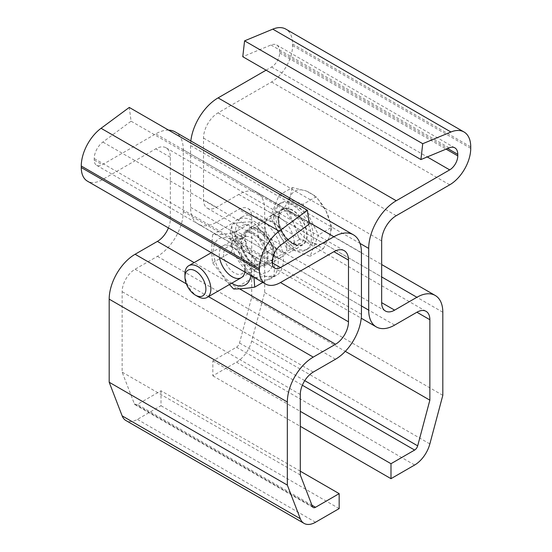 <?xml version="1.0" encoding="UTF-8"?>
<svg xmlns="http://www.w3.org/2000/svg" width="552" height="552" viewBox="0 0 552 552"><rect width="100%" height="100%" fill="white"/><g stroke="black" fill="none" stroke-linecap="round" stroke-linejoin="round"><path stroke-width="0.41" stroke-dasharray="2.76 2.07" d="M291.373 202.536A26.634 15.38 60 0 1 311.266 225.478A26.634 15.38 60 0 1 307.85 248.869A26.634 15.38 60 0 1 281.209 233.489A26.634 15.38 60 0 1 281.209 202.736A26.634 15.38 60 0 1 291.373 202.536M289.434 203.66A26.634 15.38 60 0 1 309.32 226.603A26.634 15.38 60 0 1 305.905 249.994A26.634 15.38 60 0 1 279.271 234.614A26.634 15.38 60 0 1 279.271 203.854A26.634 15.38 60 0 1 289.434 203.66M302.986 204.364L318.497 234.938L310.038 256.376L286.074 247.234L270.563 216.667L279.022 195.229L302.986 204.364L316.33 196.664L325.97 210.864A29.773 17.188 60 0 1 329.489 236.87L331.842 227.238L318.497 234.938M331.842 227.238L325.97 210.864A29.773 17.188 60 0 0 306.229 191.006L316.33 196.664M323.382 248.669L329.489 236.87A29.773 17.188 60 0 1 313.281 243.018L323.382 248.669L310.038 256.376M279.022 195.229L292.367 187.528L306.229 191.006A29.773 17.188 60 0 0 290.014 197.161L283.907 208.96L270.563 216.667M283.907 208.96L293.54 223.16L299.412 239.533L313.281 243.018A29.773 17.188 60 0 1 293.54 223.16A29.773 17.188 60 0 1 290.014 197.161L292.367 187.528M299.412 239.533L286.074 247.234M197.899 296.548A18.319 10.578 60 0 1 184.941 274.109M241.272 241.59A18.319 10.578 -120 0 0 254.23 264.028A18.319 10.578 -120 0 0 267.189 256.549A18.319 10.578 -120 0 0 254.23 234.11A18.319 10.578 -120 0 0 241.272 241.59L241.272 244.115A15.221 8.791 -120 0 0 252.036 262.766A15.221 8.791 -120 0 0 259.654 263.518A15.221 8.791 -120 0 0 259.654 245.937A15.221 8.791 -120 0 0 244.426 237.146A15.221 8.791 -120 0 0 241.272 244.115M223.629 254.306A15.221 8.791 -120 0 0 230.274 269.624A15.221 8.791 -120 0 0 242.011 273.702A15.221 8.791 -120 0 0 245.164 266.733A15.221 8.791 -120 0 0 234.4 248.089A15.221 8.791 -120 0 0 226.782 247.337A15.221 8.791 -120 0 0 223.629 254.306M233.682 289L252.754 277.994C260.889 276.704 267.913 276.076 273.806 276.11L262.849 282.438M229.39 284.57L212.63 262.807C211.485 254.141 211.485 244.784 212.63 234.738C218.475 234.779 225.492 234.151 233.682 232.854C239.527 242.218 246.544 250.953 254.741 259.047L253.934 277.29M250.815 275.489A26.565 15.339 -120 0 0 248.476 260.33A26.565 15.339 -120 0 0 227.341 238.022A26.565 15.339 -120 0 0 213.417 250.939A26.565 15.339 -120 0 0 231.75 283.204M212.63 262.807L231.695 251.802C239.837 259.833 246.854 268.569 252.754 277.994M212.63 234.738L231.695 223.732L232.571 237.263L231.695 251.802M235.442 238.222A26.565 15.339 -120 0 0 263.621 273.274A26.565 15.339 -120 0 0 263.621 235.704A26.565 15.339 -120 0 0 235.442 238.222M254.741 259.047L273.806 248.041C274.951 256.763 274.951 266.119 273.806 276.11M233.682 232.854L252.754 221.849C246.91 221.814 239.892 222.435 231.695 223.732M273.806 248.041C267.962 238.678 260.944 229.949 252.754 221.849M244.902 272.081A18.319 10.578 -120 0 0 245.164 269.266A18.319 10.578 -120 0 0 232.206 246.827A18.319 10.578 -120 0 0 219.247 254.306A18.319 10.578 -120 0 0 219.503 257.411M230.294 233.834A33.9 19.568 60 0 1 237.284 219.71A33.9 19.568 60 0 1 271.177 239.285A33.9 19.568 60 0 1 271.177 278.422A33.9 19.568 60 0 1 246.427 270.728A33.9 19.568 60 0 1 230.439 238.705L240.707 244.212A19.465 11.24 -120 0 0 250.173 261.91A19.465 11.24 -120 0 0 263.966 265.926A19.465 11.24 -120 0 0 263.966 243.446A19.465 11.24 -120 0 0 244.495 232.206A19.465 11.24 -120 0 0 240.555 239.34L230.294 233.834L235.476 230.839A33.9 19.568 60 0 1 242.466 216.722A33.9 19.568 60 0 1 276.359 236.29A33.9 19.568 60 0 1 276.359 275.434A33.9 19.568 60 0 1 251.608 267.741A33.9 19.568 60 0 1 235.621 235.711L230.439 238.705M235.621 235.711L245.888 241.217L240.707 244.212M245.888 241.217A19.465 11.24 -120 0 0 255.355 258.922A19.465 11.24 -120 0 0 269.148 262.938A19.465 11.24 -120 0 0 269.148 240.458A19.465 11.24 -120 0 0 249.677 229.218A19.465 11.24 -120 0 0 245.737 236.346L240.555 239.34M245.737 236.346L235.476 230.839M294.209 242.818A20.61 11.902 -120 0 0 285.212 222.077A20.61 11.902 -120 0 0 269.321 216.55A20.61 11.902 -120 0 0 269.321 240.355A20.61 11.902 -120 0 0 289.938 252.257A20.61 11.902 -120 0 0 294.209 242.818M278.008 218.509A20.61 11.902 60 0 1 282.279 209.07A20.61 11.902 60 0 1 298.163 214.597A20.61 11.902 60 0 1 307.16 235.338A20.61 11.902 60 0 1 302.896 244.777A20.61 11.902 60 0 1 287.005 239.251A20.61 11.902 60 0 1 278.008 218.509M190.833 140.946A38.937 22.48 -60 0 0 190.557 145.576L190.557 207.29A36.646 21.155 -60 0 0 198.147 224.064A36.646 21.155 -60 0 0 216.467 222.249L238.754 209.387A18.319 10.578 120 0 1 247.91 208.477A18.319 10.578 120 0 1 251.705 216.867L251.705 297.314L239.527 342.992A4.582 2.643 120 0 1 236.484 347.208L212.837 360.863L212.837 375.822L236.484 362.167A22.901 13.22 120 0 0 251.698 341.081L264.663 292.47L264.663 209.387A36.646 21.155 120 0 0 257.073 192.607A36.646 21.155 120 0 0 238.754 194.421L216.467 207.29A18.319 10.578 -60 0 1 207.31 208.194A18.319 10.578 -60 0 1 203.515 199.81L203.515 138.097A20.61 11.902 -60 0 1 218.088 112.85L271.536 81.993A29.773 17.188 120 0 0 292.588 45.526L292.588 44.015A32.52 18.775 120 0 0 285.853 29.125M266.092 70.173L271.536 67.034A11.454 6.61 120 0 0 279.629 53.006L279.629 51.495A14.2 8.197 120 0 0 276.69 44.995A14.2 8.197 120 0 0 270.984 45.002L242.776 56.711M251.705 297.314L345.31 351.355M212.837 360.863L300.295 411.35M212.837 375.822L300.295 426.31M264.663 292.47L442.814 395.329M257.791 230.177A20.61 11.902 60 0 1 262.062 220.745A20.61 11.902 60 0 1 282.679 232.647A20.61 11.902 60 0 1 282.679 256.445A20.61 11.902 60 0 1 266.788 250.925A20.61 11.902 60 0 1 257.791 230.177M273.992 254.493A20.61 11.902 -120 0 0 264.994 233.744A20.61 11.902 -120 0 0 249.104 228.224A20.61 11.902 -120 0 0 244.84 237.664A20.61 11.902 -120 0 0 253.837 258.405A20.61 11.902 -120 0 0 269.721 263.925A20.61 11.902 -120 0 0 273.992 254.493M168.415 227.921A18.319 10.578 120 0 0 170.34 218.958L170.34 157.251A20.61 11.902 120 0 0 166.069 147.812A20.61 11.902 120 0 0 155.761 148.833L102.32 179.69A29.773 17.188 -60 0 1 87.43 181.159M300.295 471.194L161.011 390.781L137.372 404.43A4.582 2.643 -60 0 1 135.081 404.657A4.582 2.643 -60 0 1 134.322 403.726L122.144 372.117L122.144 291.67A18.319 10.578 -60 0 1 135.102 269.224L157.382 256.363A36.646 21.155 120 0 0 183.298 211.478L183.298 149.764A38.937 22.48 120 0 0 175.232 131.942M300.295 474.968L122.144 372.117M168.595 130.127A38.937 22.48 120 0 0 155.761 133.874L102.32 164.731A11.454 6.61 -60 0 1 96.593 165.296A11.454 6.61 -60 0 1 94.219 160.052L94.219 158.534A14.2 8.197 -60 0 1 102.865 142.064L131.079 121.198L129.271 107.426M161.011 390.781L161.011 405.741L137.372 419.396A22.901 13.22 -60 0 1 125.918 420.527M339.163 508.592L161.011 405.741M309.223 224.05L131.079 121.198M289.124 211.671A18.319 10.578 60 0 1 302.8 227.452A18.319 10.578 60 0 1 300.454 243.542A18.319 10.578 60 0 1 282.127 232.958A18.319 10.578 60 0 1 282.127 211.802A18.319 10.578 60 0 1 289.124 211.671M290.2 209.318A20.155 11.633 60 0 1 305.946 240.362A20.155 11.633 60 0 1 281.61 231.088A20.155 11.633 60 0 1 290.2 209.318M292.588 44.015L470.732 146.866M292.588 45.526L470.732 148.378M271.536 81.993L449.68 184.844M239.527 342.992L304.752 380.652M251.705 216.867L238.754 209.387M236.484 347.208L302.351 385.241M218.088 112.85L396.239 215.701M238.754 194.421L381.66 276.931M216.467 207.29L203.515 199.81M264.663 209.387L442.814 312.239M203.515 138.097L381.66 240.948M271.536 67.034L427.248 156.934M279.629 53.006L446.092 149.116M190.557 145.576L360.049 243.432M279.629 51.495L447.624 148.481M270.984 45.002L449.135 147.853M190.557 207.29L361.443 305.946M216.467 222.249L394.618 325.1M236.484 362.167L414.628 465.026M251.698 341.081L429.849 443.932M170.34 218.958L102.32 179.69M312.473 506.584L134.322 403.726M300.295 394.521L122.144 291.67M311.949 505.225L137.372 404.43M170.34 157.251L155.761 148.833M208.49 296.638L186.355 283.859M239.554 288.841L194.125 262.614M94.219 160.052L102.32 164.731M309.003 222.346L155.761 133.874M361.443 252.623L183.298 149.764M272.371 261.393L94.219 158.534M281.016 244.915L102.865 142.064M361.443 314.329L183.298 211.478M335.533 359.214L157.382 256.363M313.246 372.076L135.102 269.224M315.516 522.247L137.372 419.396M305.905 249.994L307.85 248.869M279.271 203.854L281.209 202.736M241.369 277.649L300.454 243.542L296.686 244.177C295.651 244.094 292.208 243.542 287.047 238.34C281.244 231.578 278.553 224.698 278.967 217.709C279.415 214.645 280.471 212.679 282.127 211.802L211.319 252.685M252.036 262.766L254.23 264.028M244.426 237.146L226.782 247.337M259.654 263.518L242.011 273.702M234.4 248.089L232.206 246.827M245.164 266.733L245.164 269.266M242.466 216.722L237.284 219.71M276.359 275.434L271.177 278.422M249.677 229.218L244.495 232.206M269.148 262.938L263.966 265.926M282.279 209.07L269.321 216.55M302.896 244.777L289.938 252.257M257.073 192.607L381.66 264.539M207.31 208.194L385.455 311.045M276.69 44.995L454.834 147.846M198.147 224.064L361.236 318.221M247.91 208.477L426.061 311.328M269.721 263.925L282.679 256.445M249.104 228.224L262.062 220.745M313.225 507.509L135.081 404.657M344.22 250.663L166.069 147.812M274.744 268.148L96.593 165.296"/><path stroke-width="0.83" d="M184.941 276.98L184.941 274.109A18.319 10.578 60 0 1 188.736 265.719A18.319 10.578 60 0 1 195.732 265.588A18.319 10.578 60 0 1 209.408 281.368A18.319 10.578 60 0 1 207.062 297.459A18.319 10.578 60 0 1 197.899 296.548L195.415 295.12A14.807 8.549 60 0 1 184.941 276.98A14.807 8.549 60 0 1 193.662 270.094A14.807 8.549 60 0 1 205.848 288.034A14.807 8.549 60 0 1 195.415 295.12M253.934 277.29L254.741 287.123C246.599 288.406 239.582 289.034 233.682 289L229.39 284.57M254.741 287.123L262.849 282.438M231.75 283.204A26.565 15.339 -120 0 0 250.815 275.489M219.503 257.411A18.319 10.578 -120 0 0 232.206 276.745A18.319 10.578 -120 0 0 244.902 272.081M300.295 411.35L390.988 463.714L390.988 478.674L414.628 465.026A22.901 13.22 120 0 0 429.849 443.932L442.814 395.329L442.814 312.239A36.646 21.155 120 0 0 435.224 295.465A36.646 21.155 120 0 0 416.898 297.28L394.618 310.141A18.319 10.578 -60 0 1 385.455 311.045A18.319 10.578 -60 0 1 381.66 302.662L381.66 240.948A20.61 11.902 -60 0 1 396.239 215.701L449.68 184.844A29.773 17.188 120 0 0 470.732 148.378L470.732 146.866A32.52 18.775 120 0 0 463.997 131.976A32.52 18.775 120 0 0 450.936 131.997L422.728 143.706L420.921 159.562L449.135 147.853A14.2 8.197 120 0 1 454.834 147.846A14.2 8.197 120 0 1 457.781 154.346L457.781 155.857A11.454 6.61 120 0 1 449.68 169.885L396.239 200.742A38.937 22.48 -60 0 0 368.702 248.428L368.702 310.141A36.646 21.155 -60 0 0 376.291 326.915A36.646 21.155 -60 0 0 394.618 325.1L416.898 312.239L429.856 319.718A18.319 10.578 120 0 0 426.061 311.328A18.319 10.578 120 0 0 416.898 312.239M463.997 131.976L285.853 29.125A32.52 18.775 120 0 0 272.791 29.146L244.577 40.855L242.776 56.711L420.921 159.562M190.833 140.946A38.937 22.48 -60 0 1 218.088 97.89L266.092 70.173M390.988 463.714L414.628 450.059A4.582 2.643 120 0 0 417.678 445.843L429.856 400.166L429.856 319.718M345.31 351.355L429.856 400.166M300.295 426.31L390.988 478.674M244.577 40.855L422.728 143.706M280.464 267.582L333.912 236.725A38.937 22.48 120 0 1 353.377 234.793A38.937 22.48 120 0 1 361.443 252.623L361.443 314.329A36.646 21.155 120 0 1 335.533 359.214L313.246 372.076A18.319 10.578 -60 0 0 300.295 394.521L300.295 474.968L312.473 506.584A4.582 2.643 -60 0 0 313.225 507.509A4.582 2.643 -60 0 0 315.516 507.288L339.163 493.633L339.163 508.592L315.516 522.247A22.901 13.22 -60 0 1 304.062 523.379A22.901 13.22 -60 0 1 300.302 518.728L287.337 485.091L287.337 402.001A36.646 21.155 -60 0 1 313.246 357.116L335.533 344.255A18.319 10.578 120 0 0 348.484 321.816L348.484 260.102A20.61 11.902 120 0 0 344.22 250.663A20.61 11.902 120 0 0 333.912 251.684L280.464 282.541A29.773 17.188 -60 0 1 265.581 284.018L87.43 181.159A29.773 17.188 -60 0 1 81.268 167.532L81.268 166.014A32.52 18.775 -60 0 1 101.064 128.292L129.271 107.426L307.423 210.277L309.223 224.05L281.016 244.915A14.2 8.197 -60 0 0 272.371 261.393L272.371 262.904A11.454 6.61 -60 0 0 274.744 268.148A11.454 6.61 -60 0 0 280.464 267.582L272.371 262.904M265.581 284.018A29.773 17.188 -60 0 1 259.412 270.383L259.412 268.872A32.52 18.775 -60 0 1 279.208 231.143L307.423 210.277M353.377 234.793L175.232 131.942A38.937 22.48 120 0 0 168.595 130.127M304.062 523.379L125.918 420.527A22.901 13.22 -60 0 1 122.151 415.877L109.186 382.239L109.186 299.149A36.646 21.155 -60 0 1 135.102 254.265L157.382 241.403A18.319 10.578 120 0 0 168.415 227.921M339.163 493.633L300.295 471.194M287.337 485.091L109.186 382.239M272.791 29.146L450.936 131.997M304.752 380.652L417.678 445.843M302.351 385.241L414.628 450.059M381.66 276.931L416.898 297.28M381.66 302.662L394.618 310.141M427.248 156.934L449.68 169.885M218.088 97.89L396.239 200.742M446.092 149.116L457.781 155.857M360.049 243.432L368.702 248.428M447.624 148.481L457.781 154.346M361.443 305.946L368.702 310.141M259.412 268.872L81.268 166.014M279.208 231.143L101.064 128.292M259.412 270.383L81.268 167.532M315.516 507.288L311.949 505.225M313.246 357.116L208.49 296.638M186.355 283.859L135.102 254.265M335.533 344.255L239.554 288.841M194.125 262.614L157.382 241.403M287.337 402.001L109.186 299.149M348.484 321.816L280.464 282.541M348.484 260.102L333.912 251.684M333.912 236.725L309.003 222.346M300.302 518.728L122.151 415.877M207.062 297.459L241.369 277.649M188.736 265.719L211.319 252.685M381.66 264.539L435.224 295.465M361.236 318.221L376.291 326.915"/></g></svg>
